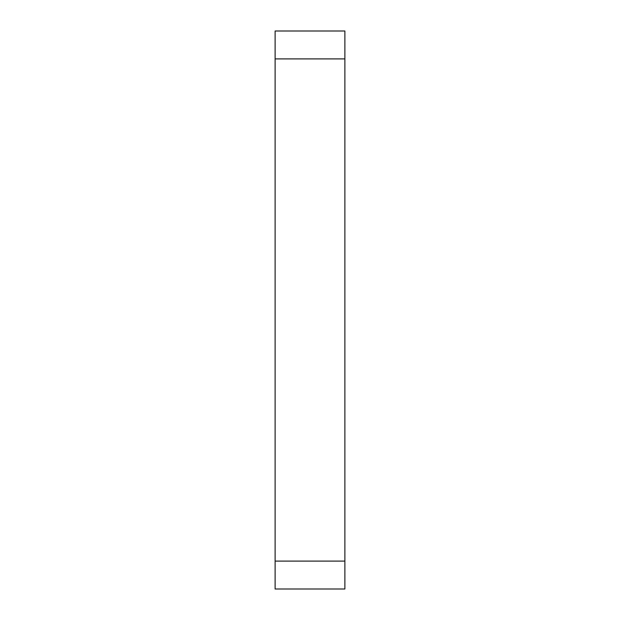 <?xml version="1.0" encoding="UTF-8"?>
<svg xmlns="http://www.w3.org/2000/svg" width="620" height="620" viewBox="0 0 620 620"><rect width="100%" height="100%" fill="white"/><g stroke="black" fill="none" stroke-linecap="round" stroke-linejoin="round"><path stroke-width="0.93" d="M344.875 58.9L275.125 58.9L275.125 31L344.875 31L344.875 589L275.125 589L275.125 561.1L344.875 561.1M275.125 58.9L275.125 561.1"/></g></svg>
